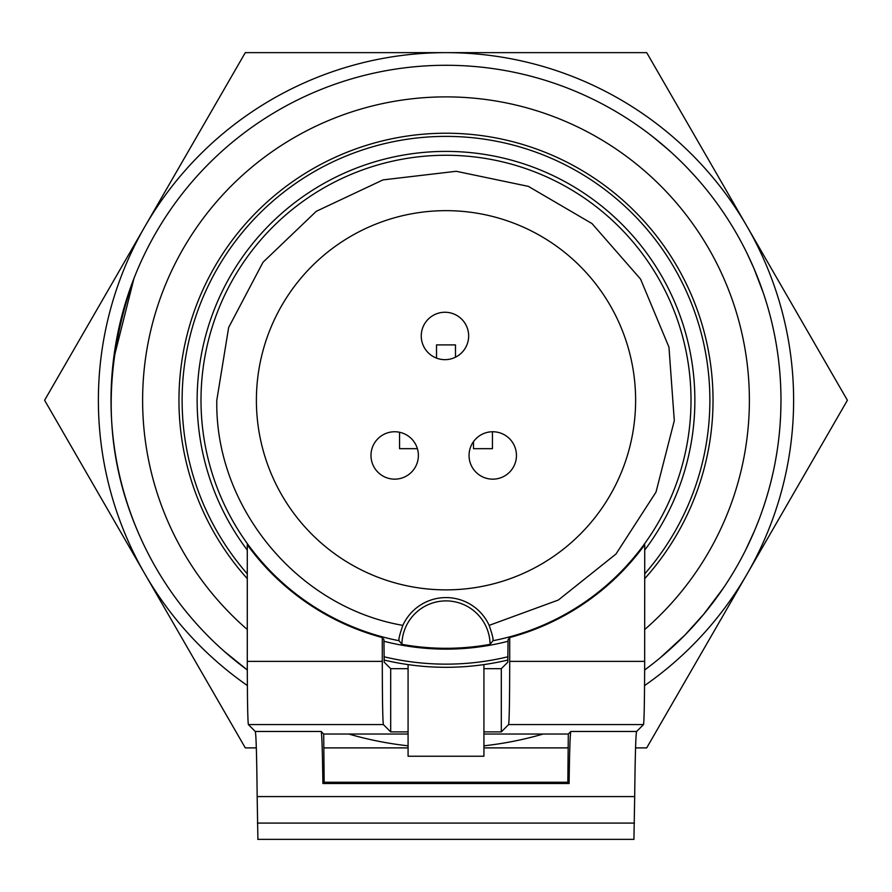 <?xml version="1.0" encoding="UTF-8"?>
<svg xmlns="http://www.w3.org/2000/svg" width="892" height="892" viewBox="0 0 892 892"><rect width="100%" height="100%" fill="white"/><g stroke="black" fill="none" stroke-linecap="round" stroke-linejoin="round"><path stroke-width="1.34" d="M644.637 669.992A334.979 334.979 0 0 0 446 65.283A334.979 334.979 0 0 0 247.296 669.948L242.211 666.134M754.576 530.606L746.035 549.216M739.803 561.179L736.959 566.253M772.149 476.663L771.97 477.443M771.379 479.885L770.956 481.624M770.331 484.044L769.116 488.638M766.373 498.104L763.34 507.548M762.805 509.109L760.597 515.331M752.915 534.498L746.426 548.457M741.397 558.225L739.658 561.436M771.045 481.256L770.298 484.178M768.793 489.797L766.284 498.383M758.724 520.348L755.067 529.447M753.584 532.948L753.093 534.074M777.936 445.298L777.69 447.104M776.854 452.69L775.293 461.744M772.951 473.15L770.855 481.992M770.476 483.486L768.893 489.429M764.332 504.56L763.63 506.689M673.85 154.706L677.976 158.609M681.053 161.586L683.194 163.715M629.406 119.952L628.704 119.495M648.818 133.655L656.88 139.988M662.856 144.95L672.457 153.424M688.602 169.268L697.02 178.445M702.082 184.321L703.688 186.238M652.899 136.81L668.732 150.057M747.251 253.763L753.829 268.157L763.385 293.111M768.335 309.1L770.097 315.567M771.234 320.05L771.658 321.789M759.895 283.288L761.088 286.544M764.578 296.724L766.774 303.737M230.961 657.114L228.475 655.007M780.979 401.79L780.701 413.955M779.597 430.658L778.928 437.325M778.382 441.919L778.159 443.692M779.742 371.44L779.82 372.332M780.043 375.186L780.389 380.248M780.723 387.24L780.946 395.658M780.667 414.78L780.065 425.094M693.931 625.526L692.504 627.087M691.568 628.091L685.58 634.379M673.594 646.053L669.87 649.454M664.763 653.947L664.027 654.583M711.448 604.586L706.943 610.318M692.761 626.808L690.397 629.351M682.915 637.089L677.664 642.229M659.645 658.274L661.485 656.735M703.487 614.532L723.445 587.984M704.279 613.584L684.933 635.048L660.626 657.449M651.595 664.73L645.061 669.691M140.981 538.746C103.595 456.815 101.398 369.667 134.402 277.3L135.651 274.19M247.296 669.948L224.238 651.327M113.474 359.788L133.956 278.449M111.333 414.568L111.244 412.171M653.736 137.468L652.821 136.755M682.57 163.091L683.317 163.849M675.991 156.713L679.124 159.713M661.964 144.192L667.015 148.54M44.6 400.263L144.95 226.457A347.624 347.624 0 0 0 144.95 574.069L44.6 400.263M245.3 52.639L446 52.639A347.624 347.624 0 0 0 144.95 226.457L245.3 52.639M646.7 52.639L747.05 226.457A347.624 347.624 0 0 0 446 52.639L646.7 52.639M747.05 226.457L847.4 400.263L747.05 574.069A347.624 347.624 0 0 0 747.05 226.457M644.559 685.591A347.624 347.624 0 0 0 747.05 574.069L646.7 747.886L635.561 747.886M483.921 745.812A347.624 347.624 0 0 0 543.195 734.027M568.171 747.886L483.921 747.886M408.079 747.886L323.829 747.886M256.327 747.886L245.3 747.886L144.95 574.069A347.624 347.624 0 0 0 247.374 685.547M348.805 734.027A347.624 347.624 0 0 0 408.079 745.812M384.073 660.024A267.043 267.043 0 0 0 507.927 660.024M644.704 578.652A267.043 267.043 0 0 0 446 133.22A267.043 267.043 0 0 0 247.285 578.652M507.994 656.757A263.876 263.876 0 0 1 384.006 656.757M247.285 573.879A263.876 263.876 0 0 1 263.642 209.531A263.876 263.876 0 0 1 628.358 209.542A263.876 263.876 0 0 1 644.715 573.891M483.921 664.596L483.921 756.238L408.079 756.238L408.079 664.596M417.389 448.676L399.549 448.676L399.549 432.263M492.451 431.75L492.451 448.676L473.496 448.676L473.496 441.64M436.522 358.105L436.522 344.892L455.478 344.892L455.478 357.19M516.457 455.455A23.705 23.705 0 0 1 480.899 475.982A23.705 23.705 0 0 1 480.899 434.928A23.705 23.705 0 0 1 516.457 455.455M418.381 455.455A23.705 23.705 0 0 1 382.835 475.982A23.705 23.705 0 0 1 382.835 434.928A23.705 23.705 0 0 1 418.381 455.455M468.657 335.961A23.705 23.705 0 0 1 433.099 356.488A23.705 23.705 0 0 1 433.099 315.433A23.705 23.705 0 0 1 468.657 335.961M635.617 400.263A189.617 189.617 0 0 0 351.192 236.057A189.617 189.617 0 0 0 351.192 564.469A189.617 189.617 0 0 0 635.617 400.263M644.726 550.074A248.868 248.868 0 0 0 550.565 174.431A248.868 248.868 0 0 0 247.285 550.085M383.939 641.27A248.868 248.868 0 0 0 508.061 641.27M492.942 640.724L490.087 644.347A248.043 248.043 0 0 1 401.913 644.347L399.058 640.724C398.456 639.464 399.716 634.346 402.85 625.37C297.515 607.229 214.782 507.147 216.801 400.263L228.653 327.498L263.006 262.259L316.281 211.304L382.991 179.894L456.213 171.286L528.376 186.372L592.02 223.591L640.556 279.096L668.955 347.133L674.296 420.656L656.01 492.083L615.993 554.01L558.381 600.015L489.15 625.37C492.272 634.346 493.544 639.464 492.942 640.724A244.999 244.999 0 0 0 466.382 156.111A244.999 244.999 0 0 0 206.977 346.486A244.999 244.999 0 0 0 399.058 640.724M509.711 637.546L509.711 661.373C509.655 699.183 509.287 720.245 508.63 724.572L501.304 731.897L501.304 668.688L507.793 662.198L508.061 639.698L509.711 637.546A245.69 245.69 0 0 0 644.726 544.733L644.66 661.373C644.57 699.183 644.191 720.245 643.533 724.572L636.62 731.473C635.784 733.971 635.149 755.669 634.691 796.578L257.164 796.578L257.899 839.361M257.164 796.578C256.74 755.669 256.104 733.971 255.279 731.473L248.366 724.572C247.708 720.245 247.352 699.183 247.285 661.373L247.285 544.756A245.69 245.69 0 0 0 382.289 637.546L383.939 639.698L384.207 662.198L390.696 668.688L390.696 731.897L408.079 731.897M489.15 625.37A47.399 47.399 0 0 0 402.85 625.37M257.743 839.361L633.922 839.361L634.691 796.578M382.289 637.546L382.289 661.373C382.345 699.183 382.713 720.245 383.37 724.572L390.696 731.897M401.913 644.347A44.098 44.098 0 0 1 446 600.896A44.098 44.098 0 0 1 490.087 644.347M390.696 668.688L408.079 668.688M483.921 668.688L501.304 668.688M255.279 731.473L321.142 731.473C321.867 733.235 322.447 750.573 322.893 783.499L569.107 783.499L567.836 782.239L324.164 782.239L323.696 734.027L408.079 734.027M567.836 782.239L568.304 734.027L483.921 734.027M569.107 783.499C569.553 750.573 570.133 733.235 570.858 731.473L568.304 734.027M321.142 731.473L323.696 734.027M483.921 731.897L501.304 731.897M322.893 783.499L324.164 782.239M247.285 629.507A303.38 303.38 0 0 1 572.028 124.3A303.38 303.38 0 0 1 644.682 629.54M509.711 661.373L644.66 661.373M247.285 661.373L382.289 661.373M508.63 724.572L643.533 724.572M634.413 823.082L257.42 823.082M570.858 731.473L636.62 731.473M248.366 724.572L383.37 724.572"/></g></svg>
